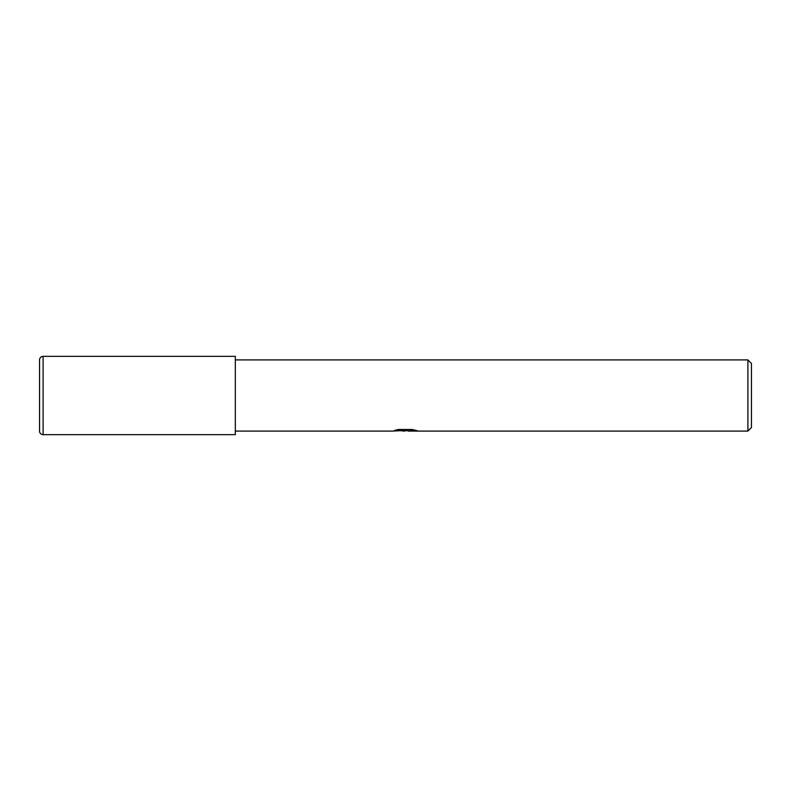 <?xml version="1.0" encoding="UTF-8"?>
<svg xmlns="http://www.w3.org/2000/svg" width="791" height="791" viewBox="0 0 791 791"><rect width="100%" height="100%" fill="white"/><g stroke="black" fill="none" stroke-linecap="round" stroke-linejoin="round"><path stroke-width="1.19" d="M406.801 430.739L400.394 430.749M404.527 431.095L402.846 431.095M747.89 431.095L747.89 359.905L751.45 363.465L751.45 427.536L747.89 431.095L408.304 431.095L409.837 430.344L414.791 430.067M235.322 359.905L747.89 359.905M395.856 430.057L405.951 430.423L392.415 431.095L235.322 431.095M405.951 430.423L394.571 430.423L398.278 429.483L412.319 429.483L416.392 430.531M417.025 430.591C406.001 430.858 406.001 430.966 417.025 430.927M400.523 430.739L404.923 430.492M43.11 356.345A3.56 3.56 0 0 0 39.55 359.905L39.55 431.095A3.56 3.56 0 0 0 43.11 434.655L43.11 356.345L235.322 356.345L235.322 434.655L43.11 434.655M39.55 431.095L39.55 359.905M405.081 430.739L408.166 430.739"/></g></svg>
